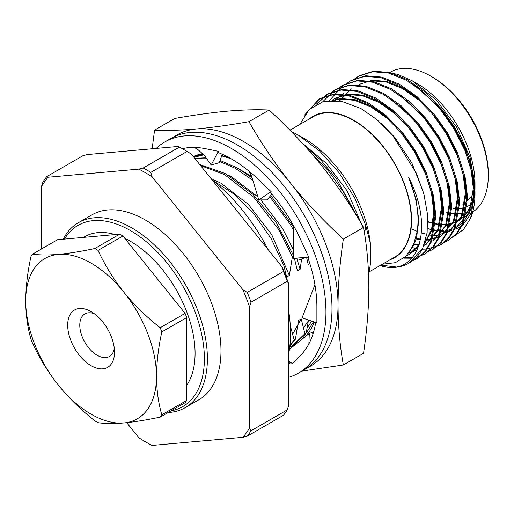<?xml version="1.0" encoding="UTF-8"?>
<svg xmlns="http://www.w3.org/2000/svg" width="514" height="514" viewBox="0 0 514 514"><rect width="100%" height="100%" fill="white"/><g stroke="black" fill="none" stroke-linecap="round" stroke-linejoin="round"><path stroke-width="0.77" d="M288.791 353.259A134.629 77.73 -120 0 0 288.791 311.69M267.948 249.38A134.629 77.73 -120 0 0 212.288 180.144M314.934 284.743L302.097 317.825L316.887 322.888L316.887 306.839A120.674 69.673 60 0 0 307.777 257.283M315.705 322.484A120.674 69.673 60 0 1 300.587 355.347A120.674 69.673 60 0 1 300.041 355.894L292.421 363.61L288.791 361.066M290.975 362.595A120.674 69.673 60 0 1 288.791 363.7M182.309 148.681A120.674 69.673 60 0 1 205.189 148.649A120.674 69.673 60 0 1 206.069 148.829L218.405 151.315L218.366 152.613A120.674 69.673 60 0 1 257.925 179.09A120.674 69.673 60 0 1 258.805 179.939L271.141 191.677L270.435 192.313A120.674 69.673 60 0 1 300.587 239.518A120.674 69.673 60 0 1 301.133 240.7L308.76 257.212L293.513 258.298L300.517 259.442L305.502 257.443M156.217 148.417A133.486 77.068 60 0 1 164.814 141.973A133.486 77.068 60 0 1 231.557 148.585A133.486 77.068 60 0 1 318.764 266.213A133.486 77.068 60 0 1 298.3 373.183A133.486 77.068 60 0 1 288.791 377.289M164.814 141.973L170.854 138.484A133.486 77.068 60 0 1 237.596 145.096A133.486 77.068 60 0 1 324.803 262.725A133.486 77.068 60 0 1 304.339 369.694L298.3 373.183M290.192 362.042A120.674 69.673 60 0 1 288.791 362.473M312.904 334.286L312.525 332.397L309.299 333.438L289.446 349.257M309.299 333.438L308.882 343.879M218.405 151.315L211.19 165L204.456 155.53L198.237 149.882L194.298 147.428M211.19 165L219.362 162.662L222.241 154.258M249.213 171.374L251.706 176.437L258.793 199.92L266.965 199.882L271.977 194.144M271.141 191.677L258.793 199.92M293.301 225.216L293.513 258.298M301.891 371.108L343.346 364.959C339.908 345.98 338.135 326.03 338.032 305.098C338.135 284.024 339.908 262.024 343.346 239.1L363.526 227.451C351.235 205.896 337.274 185.303 321.642 165.669C305.811 146.162 288.309 127.613 269.137 110.028C256.846 109.45 242.884 109.829 227.252 111.178C211.421 112.637 193.913 115.065 174.741 118.458L154.566 130.113L152.144 148.784M343.346 364.959L363.526 353.304C366.964 330.361 368.737 308.361 368.84 287.313C368.731 266.361 366.964 246.405 363.526 227.451M343.346 239.1C324.173 221.515 306.672 202.972 290.834 183.459C275.208 163.831 261.247 143.233 248.956 121.677L269.137 110.028M248.956 121.677C229.784 125.069 212.276 127.498 196.444 128.963C180.812 130.312 166.857 130.691 154.566 130.113M198.346 154.682L193.328 156.552A106.79 61.654 60 0 1 198.346 154.682A106.79 61.654 60 0 1 202.921 153.66M222.125 154.598A106.79 61.654 60 0 1 223.988 155.067M314.35 322.021A106.79 61.654 60 0 1 304.943 336.908M297.625 342.735A106.79 61.654 60 0 1 297.034 343.089L294.901 344.296M307.295 367.831A133.486 77.068 -120 0 0 338.032 305.098A133.486 77.068 60 0 0 290.834 183.459A133.486 77.068 -120 0 0 196.444 128.963A133.486 77.068 -120 0 0 173.944 136.859M307.154 328.054L311.664 321.096M230.985 158.717L221.682 155.883M203.904 154.791L193.958 157.335M193.418 156.667L203.332 154.11M221.823 155.479L229.482 157.875M313.553 321.745L302.361 338.964M298.107 342.356L295.871 343.757M183.235 149.208A166.896 96.356 -120 0 0 179.425 147.081L143.181 168.007A166.896 96.356 60 0 1 150.788 172.402L187.038 151.476A166.896 96.356 -120 0 0 183.235 149.208L184.744 150.082A164.763 95.122 60 0 1 191.381 154.136L282.147 267.049A164.763 95.122 60 0 1 288.791 284.171L288.791 405.193L287.281 409.851L251.038 430.777A166.896 96.356 60 0 1 247.228 436.187L283.477 415.261A166.896 96.356 -120 0 0 287.281 409.851M126.707 422.669L138.831 437.748A164.763 95.122 -120 0 0 145.475 441.802A164.763 95.122 -120 0 0 152.118 445.42L242.884 437.311A164.763 95.122 -120 0 0 249.528 427.86L249.528 306.839A164.763 95.122 -120 0 0 242.884 289.716L152.118 176.803A164.763 95.122 -120 0 0 138.831 169.132L48.065 177.24A164.763 95.122 -120 0 0 41.422 186.691L42.932 182.04A166.896 96.356 60 0 1 46.735 176.623L82.985 155.697L87.329 154.573L178.095 146.464L179.425 147.081M247.228 292.376A166.896 96.356 60 0 1 251.038 302.187L287.281 281.261A166.896 96.356 -120 0 0 283.477 271.45L247.228 292.376L242.884 289.716M152.118 445.42L150.788 444.803A166.896 96.356 60 0 1 146.985 442.676L145.475 441.802M185.278 407.608L198.867 399.764A106.79 61.654 -120 0 0 198.867 276.448A106.79 61.654 -120 0 0 92.077 214.794L78.488 222.639A106.79 61.654 60 0 1 185.278 284.3A106.79 61.654 60 0 1 185.278 407.608A106.79 61.654 60 0 1 168.11 412.543M41.422 186.691L41.422 249.014M251.038 430.777L249.528 427.86M242.884 437.311L247.228 436.187M249.528 306.839L251.038 302.187M152.118 176.803L150.788 172.402M143.181 168.007L138.831 169.132M48.065 177.24L46.735 176.623M287.281 281.261L288.791 284.171M282.147 267.049L283.477 271.45M187.038 151.476L191.381 154.136M293.706 256.023L292.395 256.782L289.331 275.465L286.632 277.02L283.882 265.552L271.141 238.586L253.961 213.985L233.729 193.874L212.16 179.977M353.182 210.239L343.885 192.724L328.497 170.931L310.347 152.183M358.431 218.656L336.458 178.769L321.237 160.554L304.461 145.558M289.723 347.123L292.652 345.62L304.918 333.657L306.228 332.905L308.49 320.016M292.646 345.62L293.957 344.862L306.228 332.905M289.915 345.376L294.13 339.889L295.441 339.131L298.505 320.447L301.204 318.892L304.918 333.657M293.327 229.726L289.947 223.866L269.837 196.592M252.888 180.35L235.206 168.277L219.754 161.512M206.724 158.717L195.172 158.845M293.308 226.603L270.82 195.468M252.168 177.972L237.307 167.969L220.114 160.458M206.069 157.798L194.774 158.351M289.845 346.031L295.441 339.131M291.072 131.346L298.3 135.111L319.592 150.994L338.996 172.646L354.84 198.224L365.737 225.466L364.844 231.865L347.13 190.848L326.486 163.491L302.065 142.931M303.35 328.15L308.901 320.151M251.719 176.463L238.644 168.733M292.562 334.376L301.204 318.892M301.634 258.992L300.118 269.233L296.906 258.85M290.275 325.561L294.13 339.889M293.462 249.907L282.404 228.222L260.868 199.907M257.867 196.862L231.814 177.015L227.85 174.959M292.395 256.782L279.16 230.092L253.987 197.434L224.419 174.503L200.621 165.624M289.331 275.465L271.617 234.448L248.352 204.36L221.026 183.241L210.984 178.519M364.844 231.865L364.317 232.174M309.852 263.611L308.207 264.562L306.595 257.366M300.118 269.233L297.42 270.794L294.419 258.446M293.494 255.497L276.628 223.217L252.888 194.279L225.588 173.674L199.715 164.499M453.354 236.774L463.499 229.52L470.67 218.116A93.548 54.009 -120 0 0 475.007 193.405A93.548 54.009 -120 0 0 469.147 158.575L457.248 132.072L441.14 108.615L425.168 92.212L407.409 79.67L389.651 72.513L373.672 71.189L359.678 75.584L355.399 78.52M415.216 240.526L415.781 240.738M448.748 240.199L457.287 233.15L463.191 223.423L467.611 197.672L465.125 177.163L458.09 154.746L447.013 132.689L433.218 113.189L417.239 96.793L399.481 84.245L381.722 77.087L365.743 75.764L351.242 80.467M440.819 244.773L449.345 237.744L455.256 228.017L459.683 202.253L457.197 181.744L450.161 159.327L439.084 137.27L425.29 117.77L409.311 101.367L391.552 88.819L373.794 81.662L357.815 80.345L343.782 84.765L329.48 100.448M432.891 249.354L441.41 242.332L447.328 232.598L451.755 206.827L449.268 186.319L442.233 163.902L431.156 141.845L417.362 122.345L401.383 105.942L383.624 93.4L365.865 86.243L349.893 84.919L335.867 89.333L331.62 92.25M404.505 257.553L412.202 257.687M416.661 257.026L425.457 253.653L433.501 246.887L439.406 237.16L443.826 211.408L441.34 190.9L434.304 168.476L423.234 146.419L409.433 126.926L393.454 110.523L375.695 97.975L357.937 90.817L341.964 89.494L327.971 93.895L317.112 103.822M417.034 258.51L425.579 251.462L431.484 241.728L435.898 215.983L433.411 195.474L426.376 173.057L415.306 151L401.505 131.5L385.532 115.097L367.767 102.556L350.008 95.392L334.036 94.075L320.029 98.476L306.877 111.981M380.778 265.14L395.536 266.901M409.362 262.943L422.791 247.986A93.548 54.009 60 0 1 409.118 263.084A93.548 54.009 60 0 1 386.355 267.1C420.42 272.195 433.572 225.736 408.726 177.516C416.732 197.273 419.559 215.218 417.201 231.351L413.211 245.808L405.764 256.435L395.292 262.693L382.442 264.183M470.67 218.116L474.557 193.662L472.07 173.154L465.035 150.737L453.965 128.68L440.164 109.18L424.185 92.777L406.426 80.235L388.668 73.078L372.695 71.754L358.663 76.175L354.872 78.732M414.952 241.362L415.492 241.554M444.115 242.467L448.253 240.488L456.297 233.735L462.208 224.001L466.628 198.243L464.142 177.735L457.107 155.312L446.036 133.255L432.235 113.761L416.263 97.358L398.498 84.81L380.739 77.653L364.767 76.329L350.76 80.737L346.944 83.307M412.324 247.619L417.67 248.737M422.18 249.181L426.948 249.11L440.344 245.056L448.381 238.297L454.286 228.563L458.7 202.818L456.214 182.309L449.178 159.893L438.108 137.836L424.307 118.336L408.334 101.933L390.569 89.391L372.811 82.227L356.838 80.91L342.838 85.311L339.015 87.888M428.258 251.622L432.402 249.637L440.447 242.878L446.351 233.15L450.778 207.393L448.285 186.884L441.25 164.467L430.179 142.41L416.379 122.91L400.406 106.514L382.647 93.966L364.882 86.808L348.91 85.485L334.884 89.899L322.831 101.618M403.773 258.144L411.746 258.208M416.25 257.463L424.448 254.231L432.499 247.478L438.416 237.738L442.85 211.974L440.357 191.465L433.328 169.048L422.251 146.985L408.45 127.491L392.478 111.088L374.719 98.54L356.954 91.383L340.981 90.059L326.949 94.48L316.2 104.297M412.729 260.649L416.539 258.799L424.583 252.04L430.494 242.306L434.921 216.548L432.428 196.04L425.399 173.623L414.323 151.566L400.522 132.066L384.549 115.663L366.79 103.121L349.032 95.964L333.053 94.64L319.053 99.041L304.545 115.085M379.801 265.706L386.355 267.1M453.007 208.768A73.688 42.54 -120 0 0 471.235 204.154M430.912 76.213L432.422 77.087A79.027 45.624 60 0 1 488.3 173.873L488.3 175.615A81.161 46.858 -120 0 0 430.912 76.213L430.912 76.213A81.161 46.858 -120 0 0 390.332 72.191L389.779 72.513M466.93 212.282A79.027 45.624 60 0 1 465.517 212.706M463.371 213.201A79.027 45.624 60 0 1 450.669 213.13M449.756 212.957A79.027 45.624 60 0 1 446.242 212.109M469.276 214.049L471.492 212.77A81.161 46.858 -120 0 0 471.589 212.712M472.719 212.019A81.161 46.858 -120 0 0 488.3 175.615M474.628 179.868A81.161 46.858 60 0 1 474.698 184.719M474.679 185.573A81.161 46.858 60 0 1 457.897 220.615A81.161 46.858 60 0 1 427.847 221.553M412.344 80.839L417.317 83.711A81.591 47.108 60 0 1 475.007 183.639L475.007 187.931L470.239 158.049L456.663 127.209L436.354 100.102L412.344 80.839L397.431 74.247L383.29 72.031M474.981 185.747A81.591 47.108 60 0 1 474.897 187.694M474.865 188.272A81.591 47.108 60 0 1 427.847 221.907M390.299 259.647A81.591 47.108 -120 0 0 408.244 196.027A81.591 47.108 -120 0 0 353.889 120.334A81.591 47.108 -120 0 0 309.139 119.068M289.915 130.164L313.309 116.665A81.161 46.858 60 0 1 353.889 120.681A81.161 46.858 60 0 1 406.908 192.204A81.161 46.858 60 0 1 394.469 257.238L369.303 271.765M299.848 124.433L309.216 109.456L323.428 101.457L341.155 101.142L360.757 108.435L377.07 119.717L392.42 135.034L416.552 173.494L423.947 194.298L427.539 214.466L427.121 232.72L422.791 247.986M469.147 158.575L475.007 193.405M475.007 192.66L471.466 213.014L461.636 226.693L446.582 232.219L427.944 228.685L432.21 229.809M454.44 228.184L457.164 226.802L464.001 221.335L471.852 208.221L474.962 190.553M474.981 189.904L475.007 187.931M433.957 230.156L443.511 230.773M447.456 230.311L453.085 228.749M427.944 228.685L432.19 229.88M433.938 230.253L443.389 230.953M447.392 230.49L452.821 228.955M454.402 228.28L456.49 227.194L469.295 212.031L473.33 188.33L471.01 169.459L464.508 148.829L454.28 128.532L441.545 110.594L434.805 103.063M417.079 232.212L417.85 232.508M426.761 234.969L436.264 235.476L448.561 231.769L461.366 216.606L465.401 192.911L463.082 174.04L456.58 153.41L446.351 133.113L433.623 115.168L418.884 100.082L402.501 88.543L386.117 81.964L371.384 80.762L367.998 81.27M415.697 238.881L420.394 239.787M425.611 240.16L428.335 240.057L440.633 236.344L453.438 221.181L457.473 197.485L455.153 178.615L448.651 157.984L438.423 137.688L425.695 119.749L418.955 112.219M350.522 89.417L339.028 100.789M413.77 244.529L419.141 244.709M390.987 99.183L418.672 123.803L431.4 141.742L441.629 162.038L448.131 182.669L450.45 201.539L446.415 225.235L433.61 240.398L432.704 240.925L445.509 225.762L449.544 202.066L447.225 183.19L440.723 162.565L430.494 142.269L417.766 124.324L411.027 116.794M342.594 93.998L334.807 100.378M424.776 245.499L437.581 230.336L441.616 206.641L439.303 187.771L432.794 167.14L422.572 146.843L409.838 128.898L395.099 113.812L378.715 102.273L362.338 95.7L347.599 94.492L334.665 98.572L331.96 100.326M408.746 253.177L416.848 250.08M424.628 243.385L431.619 229.231L433.688 211.215L431.374 192.345L424.866 171.715L414.644 151.418L401.909 133.479L387.171 118.387L370.787 106.848L354.409 100.275L339.67 99.073L333.278 100.326M406.169 256.043L408.919 254.655L419.257 244.33M464.001 221.335L471.878 206.821L474.236 187.809L471.916 168.939L465.414 148.308L455.186 128.012L442.458 110.067L414.772 85.446M412.061 229.026L417.195 231.377M421.371 232.887L424.461 233.767M448.561 231.769L449.467 231.249L462.272 216.079L466.307 192.384L463.988 173.514L457.486 152.883L447.257 132.586L434.529 114.648L419.79 99.555L403.406 88.016L387.023 81.443L372.29 80.242L359.35 84.315M415.884 238.175L420.516 239.151M425.753 239.627L429.241 239.53L441.539 235.823L454.344 220.66L458.379 196.965L456.059 178.095L449.557 157.464L439.329 137.167L426.601 119.222L398.915 94.602M351.428 88.896L339.568 100.872M414.014 243.925L419.289 244.208M343.5 93.471L335.237 100.403M425.682 244.979L438.487 229.816L442.522 206.12L440.209 187.244L433.7 166.62L423.478 146.323L410.744 128.378L396.005 113.286L379.621 101.753L363.244 95.174L348.505 93.972L335.571 98.052L332.172 100.326M409.054 252.779L417.162 249.888M424.32 244.272L432.229 229.745L434.593 210.695L432.28 191.825L425.772 171.194L415.55 150.898L402.815 132.953L388.076 117.867L371.699 106.327L355.315 99.748L340.576 98.547L332.616 100.32M406.42 255.792L409.825 254.128L418.724 245.981M423.118 191.356L411.83 162.919L394.887 137.534L381.259 123.405M409.157 252.644L416.546 238.31L418.737 219.851L416.115 199.605L408.726 177.516M474.255 191.536A69.178 39.938 60 0 1 462.516 204.058M368.628 275.388L370.369 264.267L370.369 243.366L365.737 225.466M370.369 243.366A94.422 54.516 -120 0 0 304.224 138.529L298.3 135.111M119.698 234.166L94.801 248.538A105.511 60.915 60 0 1 98.033 250.402L122.923 236.029A105.511 60.915 -120 0 0 119.698 234.166L57.523 239.723L32.626 254.089C39.398 255.15 47.988 255.246 58.403 254.379C69.114 253.363 81.251 251.41 94.801 248.538M185.098 313.379L160.207 327.746A105.511 60.915 60 0 1 161.82 331.909L186.717 317.536A105.511 60.915 -120 0 0 185.098 313.379L122.923 236.029M160.207 417.105L185.098 402.738A105.511 60.915 -120 0 0 186.717 400.438L161.82 414.811A105.511 60.915 60 0 1 160.207 417.105C146.625 419.983 134.488 421.93 123.81 422.951C113.356 423.819 104.766 423.722 98.033 422.662A105.511 60.915 60 0 1 94.801 420.799C81.218 410.101 69.088 398.234 58.403 385.192C47.95 371.956 39.36 358.04 32.626 343.448A105.511 60.915 60 0 1 31.013 339.291C27.589 327.643 25.822 314.851 25.7 300.908C25.848 286.639 27.615 271.797 31.013 256.39A105.511 60.915 60 0 1 32.626 254.089M161.82 331.909C158.428 347.323 156.654 362.158 156.507 376.428C156.629 390.37 158.402 403.162 161.82 414.811M186.717 317.536L186.717 400.438M98.033 250.402C104.805 265.031 113.395 278.941 123.81 292.145C134.52 305.232 146.651 317.099 160.207 327.746M63.209 239.209A106.79 61.654 60 0 1 78.488 222.639M171.008 410.872A104.657 60.421 -120 0 0 179.759 280.869A104.657 60.421 -120 0 0 64.456 239.1M186.717 385.269A91.511 52.833 -120 0 0 184.789 306.986A91.511 52.833 -120 0 0 124.767 238.329M115.104 234.577A91.511 52.833 -120 0 0 84.617 236.748L83.486 237.397M156.507 376.428A92.494 53.405 -120 0 0 123.81 292.145A92.494 53.405 -120 0 0 58.403 254.379A92.494 53.405 -120 0 0 25.7 300.908A92.494 53.405 -120 0 0 58.403 385.192A92.494 53.405 -120 0 0 123.81 422.951A92.494 53.405 -120 0 0 156.507 376.428M94.351 313.771A24.563 14.18 -120 0 0 84.868 313.906A24.563 14.18 -120 0 0 81.103 333.592A24.563 14.18 -120 0 0 97.146 355.232A24.563 14.18 -120 0 0 109.424 356.453A24.563 14.18 -120 0 0 114.288 348.299M91.106 365.698A33.108 19.114 60 0 1 67.694 325.15A33.108 19.114 60 0 1 91.106 311.638A33.108 19.114 60 0 1 114.513 352.18A33.108 19.114 60 0 1 91.106 365.698M409.118 263.084L409.6 262.808M416.546 258.793L417.529 258.227M424.474 254.218L425.457 253.653M432.402 249.643L433.386 249.078M440.331 245.062L441.314 244.497M448.259 240.488L449.242 239.922M319.033 99.054L320.016 98.489M326.962 94.473L327.945 93.908M334.89 89.899L335.873 89.333M342.819 85.324L343.802 84.752M350.747 80.743L351.724 80.178M358.676 76.168L359.652 75.603M457.897 220.615L462.067 218.212M441.539 235.823L440.633 236.344M335.571 98.052L334.665 98.572M409.825 254.128L408.919 254.655M417.805 226.179L418.608 225.781"/></g></svg>

